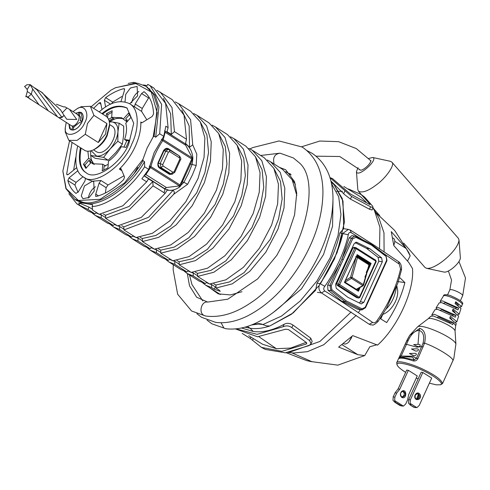 <?xml version="1.0" encoding="UTF-8"?>
<svg xmlns="http://www.w3.org/2000/svg" width="490" height="490" viewBox="0 0 490 490"><rect width="100%" height="100%" fill="white"/><g stroke="black" fill="none" stroke-linecap="round" stroke-linejoin="round"><path stroke-width="0.73" d="M331.461 183.53L338.7 196.778L340.948 214.638L338.02 235.58L330.174 257.758L317.042 280.844L300.284 300.946L281.585 316.032L262.805 324.588L266.566 325.856L269.788 325.991L268.379 326.45C261.819 328.471 255.737 329.072 250.139 328.251L244.927 327.161M319.26 285.431L293.192 312.902L269.788 325.991L266.566 325.856L262.432 324.46L258.236 324.049L251.48 324.98M269.788 325.991L291.336 314.31L315.646 290.252L316.969 283.177C328.367 266.964 336.005 250.194 339.895 232.866L343.674 228.757L342.988 200.974L334.143 184.779L331.185 182.262M241.515 327.988L253.232 331.461C262.548 332.771 272.85 330.382 284.139 324.294C286.944 322.769 289.902 323.026 293.02 325.078L310.746 338.167L312.161 341.371L311.083 343.735L309.637 340.605L291.832 327.681C289.174 325.679 286.233 325.378 283.012 326.763L284.139 324.294M334.143 184.779L342.339 198.713L344.482 221.976L337.114 252.62L320.35 283.894L334.499 258.922L342.847 233.307M330.873 180.957L344.421 194.463L350.436 199.087L369.503 209.242L372.033 210.002L373.104 207.638L370.618 206.805L351.624 196.49L329.929 177.631M289.363 352.304L319.903 341.469L351.171 312.001M379.511 248.755L379.94 227.323L374.372 210.333L372.902 208.091M373.104 207.638L372.621 206.131L364.664 197.164L361.167 194.524L348.482 188.993M235.911 328.863L257.146 334.345L283.012 326.763M242.189 333.402L250.298 338.48L261.44 347.385L265.329 349.413L285.364 352.818L309.061 345.591L311.083 343.735M288.181 352.488L293.43 352.996L307.42 351.679L323.743 344.74L356.212 315.37M358.306 312.62L360.395 309.729M384.087 251.799L383.982 232.848L378.837 217.793L374.372 210.333M369.705 204.526L369.919 204.061L361.167 194.524M329.917 177.588L332.459 178.587L350.289 193.905L369.264 204.257L369.919 204.061L370.085 204.55M332.459 178.587L330.364 177.821M291.893 352.843L312.13 361.791L306.746 360.634L286.27 352.727M261.44 347.385L281.805 351.33L306.103 344.09L306.771 343.478L306.281 342.455L288.463 329.562L285.535 329.231L257.532 336.771L235.39 328.913M342.032 344.697L357.872 354.699L338.651 347.085L352.763 335.619L377.57 345.125C397.807 326.928 414.613 290.037 412.482 268.514L408.77 262.505L393.801 245.576L391.271 231.635L406.241 248.565L410.179 255.823L408.887 252.668L394.756 230.545L375.634 212.446M357.872 354.699L364.725 355.562L337.837 365.142L309.95 361.412M380.111 318.5L386.659 322.579C395.51 309.288 401.586 295.96 404.875 282.601L397.788 281.548M399.589 277.426L404.875 282.601M336.612 191.333L342.461 191.247M343.858 186.506L360.763 196.968L366.036 202.058M306.14 342.375L290.546 348.078L276.36 348.696L262.511 344.201L248.742 335.742M377.049 344.709L369.84 346.742L364.725 355.562M410.179 255.823L407.643 260.803M382.831 314.366L380.767 318.892M357.339 309.141L361.871 309.95L357.339 309.141L341.83 301.234L327.914 290.184L327.669 285.07L339.386 264.612L341.928 259.032L349.162 237.907L351.9 235.61L355.636 236.303L371.604 244.314L385.973 255.431L386.665 260.233L365.173 307.395L362 308.847L346.246 300.927L331.932 289.853L331.209 285.94L352.702 238.777L355.875 237.319L371.628 245.239L385.942 256.313M382.586 252.809L399.246 264.104L400.569 268.961C396.484 286.736 388.631 303.965 377.012 320.662C375.701 322.598 374.244 323.198 372.645 322.457C357.976 312.191 342.002 301.687 324.735 290.95C323.369 289.572 323.394 288.022 324.803 286.295C334.921 272.391 345.095 250.574 348.28 234.784C348.58 232.756 349.578 232.064 351.281 232.689L362.324 239.647M327.669 285.07L329.911 285.401L339.386 264.612L340.685 265.145M349.162 237.907L351.404 238.238L341.928 259.032L343.227 259.571M341.83 301.234L345.248 301.742L346.246 300.927M351.281 232.689L350.172 230.073L348.372 229.394L350.668 230.251L375.248 245.943L398.499 261.636C399.393 262.021 402.027 264.404 401.439 270.064L397.923 282.822L386.488 308.253L377.974 321.587C371.72 327.191 373.031 324.178 370.979 324.925L369.197 324.245L321.514 292.959C318.659 290.368 318.157 287.256 320.019 283.63C331.111 267.754 338.749 250.984 342.945 233.32L348.372 229.394L344.329 228.793M399.246 264.104L398.499 261.636M348.28 234.784L339.895 232.866M400.569 268.961L401.439 270.064M324.803 286.295L320.019 283.63L316.969 283.177M377.012 320.662L377.974 321.587M324.735 290.95L321.514 292.959L317.391 292.346M372.645 322.457L369.197 324.245M336.269 288.334L347.888 297.326L361.283 303.947L363.849 302.299L382.329 261.752L381.606 257.838L369.987 248.846L356.591 242.225L354.025 243.873L335.546 284.414L336.269 288.334M371.451 244.253L371.628 245.239M359.274 303.047L360.322 301.773L378.801 261.225L378.078 257.311L366.453 248.32L355.066 242.599M369.987 248.846L366.453 248.32M146.7 181.839L122.874 205.775L99.225 214.295L92.671 210.155L92.114 206.572C108.045 205.727 131.296 188.123 144.642 166.802L148.703 169.369L141.88 178.795L146.7 181.839L148.525 178.887L152.77 181.563L153.07 185.863L165.161 193.379L167.127 190.206L172.964 190.457C174.458 191.357 174.703 192.631 173.693 194.291L148.96 220.5L123.988 229.939L136.018 237.54L152.31 233.338L169.791 220.843L185.839 201.709L198.034 178.544L204.054 157.37L204.869 137.782L200.269 121.863L190.659 111.291L178.63 103.69L190.61 119.762L192.717 144.832L189.532 147.263L185.539 143.399L185.018 143.613M173.693 194.291L187.621 184.289L183.94 182.28L188.485 173.368L192.129 164.315L192.839 158.693M144.103 175.922L164.352 188.717L168.719 190.169C169.264 190.243 173.313 191.333 179.775 186.886L180.246 186.39L179.934 184.914L181.919 180.926L182.023 181.998M178.501 187.799L183.94 182.28L182.409 182.053M172.964 190.457L148.635 217.248L123.786 226.925L123.988 229.939M175.298 101.914L178.63 103.69M187.621 184.289L192.374 174.967L196.184 165.51L196.802 154.179L192.717 144.832M153.07 185.863L129.244 209.8L105.589 218.32L117.618 225.915L141.31 217.376L165.161 193.379M121.771 225.651L123.786 226.925M215.98 287.312L211.625 284.586L211.613 287.569L205.586 285.131L202.615 282.779M210.884 284.016L211.625 284.586M197.58 275.711L193.225 272.961L193.213 275.944L187.186 273.506L184.216 271.16M192.484 272.391L193.225 272.961M179.181 264.092L174.826 261.341L174.82 264.324L168.793 261.887L165.822 259.535M174.091 260.772L174.826 261.341M160.787 252.466L156.433 249.716L156.42 252.699L150.393 250.261L147.423 247.916M155.691 249.147L156.433 249.716M142.388 240.847L138.033 238.097L138.021 241.074L131.994 238.642L129.023 236.29M137.292 237.528L138.033 238.097M123.988 229.222L119.633 226.472L119.621 229.455L113.594 227.017L110.624 224.671M118.892 225.902L119.633 226.472M105.589 217.603L101.234 214.853L101.222 217.829L95.195 215.398L92.224 213.046M100.493 214.283L101.234 214.853M92.494 209.328L89.021 207.135L78.994 203.001L79.392 205.132L76.801 203.773L68.839 193.715M82.651 203.007L78.578 202.989M92.114 206.572L92.702 204.74L82.694 203.032L76.262 200.337L74.584 199.154M103.372 214.026L105.589 215.324L105.589 218.32M140.171 237.27L142.388 238.569L142.388 241.564L154.417 249.159L170.704 244.963L188.191 232.462L204.238 213.328L216.433 190.169L222.454 168.989L223.262 149.407L218.669 133.488L209.059 122.917L197.029 115.315L206.639 125.887L211.239 141.806L210.424 161.394L204.404 182.568L192.209 205.727L176.161 224.861L158.674 237.362L142.388 241.564M158.564 248.896L160.781 250.194L160.787 253.183L172.817 260.784L189.103 256.582L206.59 244.087L222.638 224.953L234.833 201.788L240.853 180.614L241.662 161.026L237.068 145.107L227.458 134.536L215.429 126.935L225.039 137.512L229.632 153.425L228.824 173.013L222.803 194.193L210.608 217.352L194.561 236.486L177.074 248.987L160.787 253.183M176.964 260.515L179.181 261.813L179.187 264.808L191.216 272.403L207.503 268.208L224.984 255.707L241.037 236.572L253.226 213.413L259.253 192.239L260.061 172.651L255.462 156.733L245.851 146.161L233.822 138.56L243.432 149.132L248.032 165.05L247.223 184.638L241.196 205.812L229.008 228.971L212.954 248.105L195.473 260.607L179.187 264.808M195.363 272.14L197.58 273.438L197.58 276.427L209.61 284.029L225.902 279.827L243.383 267.332L259.437 248.197L271.625 225.032L277.652 203.858L278.461 184.271L273.861 168.352L264.251 157.78L252.221 150.179L261.832 160.757L266.431 176.669L265.623 196.257L259.596 217.438L247.407 240.596L231.354 259.731L213.873 272.232L197.58 276.427M213.763 283.759L215.98 285.058L215.98 288.053L218.981 289.945L220.261 291.336L214.277 289.247L215.331 286.926M200.177 121.698L206.927 134.891L208.55 152.427L204.985 172.437L196.729 192.797L170.606 226.074L155.826 235.463L142.18 238.544M62.861 171.224L65.93 188.607L74.719 199.24L83.239 202.346C99.366 206.443 128.919 185.839 142.988 160.689L142.902 159.464L147.092 148.072L153.162 136.955L154.13 136.232L155.685 137.218L159.697 133.764L161.614 104.333L150.154 85.707L147.784 84.409L146.988 85.615L143.441 84.929M181.778 110.072L189.158 125.918L189.532 147.263M196.184 165.51L190.573 164.083M152.77 181.563L129.139 206.419L105.387 215.3M148.703 169.369L154.166 152.543L163.758 136.33L165.847 126.2L168.107 127.621L165.638 103.525L153.866 88.047L151.876 86.914M273.769 168.186L280.519 181.38L282.142 198.916L278.577 218.926L270.321 239.285L244.198 272.562L229.418 281.952L215.778 285.033M267.289 160.028L270.621 161.804L280.231 172.376L284.831 188.295L284.016 207.882L277.995 229.057L265.8 252.215L249.753 271.35L232.266 283.851L215.98 288.053M255.376 156.561L262.119 169.761L263.749 187.296L260.184 207.307L251.927 227.666L225.798 260.937L211.019 270.333L197.378 273.414M248.889 148.403L252.221 150.179M236.976 144.942L243.72 158.135L245.349 175.671L241.784 195.682L233.528 216.041L207.405 249.318L192.619 258.708L178.979 261.789M230.49 136.784L233.822 138.56M218.577 133.317L225.32 146.516L226.95 164.052L223.385 184.062L215.128 204.422L189.005 237.693L174.22 247.089L160.579 250.17M212.096 125.158L215.429 126.935M193.697 113.539L197.029 115.315M144.642 166.802L144.544 161.669C130.475 186.819 100.922 207.423 84.794 203.326L76.275 200.226L74.713 199.24M132.937 82.951L133.966 82.357L128.178 83.422M83.024 203.246L76.262 200.337M79.392 205.132L87.961 209.457L89.021 207.135M87.961 209.457L94.858 213.811L96.469 212.556M94.858 213.811L88.831 211.374L76.801 203.773M101.418 214.865L99.311 214.295M99.127 214.234L96.089 212.85M101.222 217.829L113.251 225.431L114.862 224.175M113.251 225.431L107.224 222.993L95.195 215.398M119.817 226.49L117.704 225.921M117.526 225.853L114.489 224.469M119.621 229.455L131.651 237.056L133.262 235.8M131.651 237.056L125.624 234.618L113.594 227.017M138.217 238.109L136.104 237.54M135.926 237.479L132.888 236.094M134.395 173.043L137.708 167.458M138.021 241.074L150.05 248.675L151.661 247.419M150.05 248.675L144.023 246.237L131.994 238.642M156.616 249.735L154.503 249.165M154.319 249.098L151.281 247.713M156.42 252.699L168.45 260.3L170.061 259.045M168.45 260.3L162.423 257.863L150.393 250.261M175.016 261.354L172.903 260.784M172.719 260.723L169.681 259.339M174.82 264.324L186.849 271.919L188.46 270.664M186.849 271.919L180.822 269.482L168.793 261.887M193.409 272.979L191.302 272.409M191.118 272.342L188.08 270.958M193.213 275.944L205.243 283.545L206.854 282.289M205.243 283.545L199.216 281.107L187.186 273.506M211.809 284.598L209.696 284.029M209.518 283.967L206.48 282.583M292.169 179.806L295.36 184.301M285.688 171.647L291.127 174.912M211.613 287.569L214.277 289.247M156.898 90.295L172.26 99.672L184.032 115.144L186.5 139.246L185.539 143.399M163.384 98.453L170.649 113.79L171.298 134.401L174.471 131.645L172.002 107.549L160.23 92.071M147.76 88.249L150.013 89.088M168.107 127.621L167.053 131.718L171.298 134.401M155.685 137.218L158.925 107.016L154.944 95.078L146.81 86.834M133.966 82.357L136.545 83.098M159.697 133.764L163.758 136.33M142.988 160.689L144.544 161.669M270.621 161.804L282.65 169.405L292.175 179.818L296.811 195.479M154.13 136.232L157.364 106.036L153.388 94.098L146.044 86.326L137.525 83.22L115.652 87.661M153.162 136.955L157.186 112.694L151.245 92.004L135.271 83.257L115.456 87.753L110.991 90.166L91.091 106.771M69.574 140.832L62.867 171.004L66.144 188.57L78.388 200.459L100.101 199.32L124.466 182.99L142.902 159.471M77.696 145.965C73.984 162.398 75.87 172.725 83.355 176.939L86.895 179.175L92.42 181.19L84.458 185.924L81.273 195.908L82.951 198.689L89.198 197.452L94.209 191.045L93.706 181.655L92.42 181.19L100.934 180.51L99.072 183.205L106.152 187.67L105.338 193.042M143.993 91.654L144.036 91.685C149.958 96.303 153.137 103.739 153.578 113.98L152.151 116.491L142.247 122.616L141.169 122.745L140.814 122.004C141.077 129.483 139.246 137.586 135.326 146.32C131.296 155.036 125.973 162.625 119.358 169.081L121.134 168.946L120.865 168.615M121.134 168.946L124.552 177.049L123.652 179.64C114.525 188.46 105.405 194.065 96.291 196.447L95.666 196.38L95.752 194.144L99.072 183.205M77.928 170.643L68.98 177.919L67.847 180.559C69.421 186.194 72.146 190.481 76.017 193.434L78.455 191.572L84.892 181.092L85.572 178.225M72.067 142.406L66.671 174.073L67.02 174.74L68.349 174.434L76.765 167.586M102.018 109.582L100.511 102.569L99.072 102.967L93.584 108.345M120.975 101.522L124.301 90.975L124.387 88.739L123.762 88.672C117.863 90.172 111.818 93.155 105.638 97.633L104.37 100.26L105.601 107.028M144.036 91.685L141.598 93.547L135.16 104.027L134.481 106.894L129.617 103.709C120.105 99.409 109.974 102.141 99.213 111.904M129.685 103.751L137.61 95.82L137.102 86.43L130.456 87.973L125.74 94.301L125.024 101.865M332.973 201.286L332.545 226.313L323.529 254.531L301.405 288.959L272.82 312.859M95.446 186.745C91.728 189.158 89.345 192.931 88.292 198.07M83.355 176.939C94.644 187.321 124.742 164.352 131.786 144.085C138.695 130.487 140.073 109.509 129.617 103.709M100.934 180.51L108.008 184.981L106.152 187.67M68.98 177.919L76.054 182.39L74.921 185.03L78.082 192.368M76.054 182.39L83.024 176.725M75.705 157.553L73.653 170.122M121.79 96.548L112.712 102.104L111.524 103.819M135.16 104.027L142.235 108.498L141.555 111.365L146.829 119.781M142.235 108.498L149.046 97.222M138.842 91.52C135.13 93.933 132.741 97.706 131.688 102.845M262.805 324.588L262.438 324.454C262.015 324.037 260.686 323.761 258.432 323.627L252.693 324.49M108.008 184.981L124.013 175.769M80.421 147.686C78.014 160.867 79.888 169.197 86.044 172.682C96.022 181.851 122.623 161.559 128.846 143.65L133.727 123.229L126.928 107.965C119.039 104.388 110.709 106.275 101.938 113.625M127.278 108.198C119.456 104.915 111.242 106.875 102.649 114.072M81.132 148.133C78.761 161.075 80.519 169.332 86.405 172.903M87.888 151.22L88.653 158.276L83.422 164.205L85.86 168.401L91.091 162.478L92.671 163.764L102.729 164.205L102.239 170.839L107.953 167.85L108.443 161.222C113.478 157.688 117.753 152.849 121.269 146.7L126.016 147.404L129.293 140.22L124.546 139.515C126.72 133.17 127.118 127.755 125.74 123.266L130.971 117.343L128.533 113.141L123.296 119.064L121.722 117.778L111.665 117.337L112.155 110.703L106.44 113.692L106.244 116.357M112.038 112.259L107.855 114.587L107.622 117.71M106.44 113.692L107.855 114.587M109.576 121.581L114.495 119.125L111.665 117.337M127.112 119.744L126.132 120.852L126.977 121.863L123.296 119.064M123.051 118.819C118.598 117.588 114.115 118.507 109.601 121.587M90.711 155.459C90.981 159.66 92.138 162.68 94.184 164.518M105.558 165.994L102.729 164.205M83.422 164.205L84.837 165.093L89.088 160.285L90.503 161.179L91.483 160.065L93.921 164.266L91.091 162.478M91.483 160.065L88.653 158.276M126.726 140.893L124.546 139.515M129.948 114.035L125.697 118.85L127.431 121.349M129.042 140.869L126.849 140.538L123.921 147.098M108.21 164.346L104.052 166.349L103.77 170.183M84.837 165.093L86.265 167.948M111.91 117.49L108.541 119.272M113.325 118.384L109.062 120.742M90.503 161.179L91.042 162.533M89.088 160.285L90.485 163.17M169.503 173.73L170.054 173.901L169.301 173.613L169.552 174.403L172.59 174.14M179.26 155.9L168.474 148.77C166.912 147.784 165.295 148.341 163.623 150.442L158.007 162.772C157.529 165.381 158.08 167.17 159.648 168.143L169.552 174.403M181.919 180.926L192.221 157.97L163.213 139.644L165.161 132.276L164.622 130.799M165.914 149.138L167.58 149.389L166.765 149.089L163.979 150.718L158.313 163.152L158.117 164.769L159.52 167.402L169.43 173.656M164.181 188.607L168.719 190.169M158.074 163.256L158.007 162.772M189.789 163.654L190.206 164.028M180.246 186.39L190.524 164.168L192.876 158.148C192.294 151.618 189.802 146.853 185.404 143.858L185.679 145.242L192.484 158.356M192.472 158.478L191.755 158.974L162.747 140.648L163.213 139.644L161.78 139.099M149.426 166.043L150.926 166.594L179.934 184.914L179.481 185.924L150.473 167.598L150.926 166.594C153.199 157.7 157.143 149.052 162.747 140.648L161.351 139.724M179.512 186.825L179.481 185.924L166.404 187.535L164.677 188.681L144.152 175.714L145.885 174.575L150.473 167.598L149.242 166.802M91.158 150.761L96.585 156.053C100.909 156.451 105.43 154.081 110.158 148.96C114.727 143.564 117.318 137.874 117.937 131.89L119.156 123.229L112.143 121.912L109.325 121.998M90.607 150.908L90.693 155.446L103.598 157.364L110.158 148.96L117.833 141.255L117.937 131.89C118.182 126.095 116.253 122.77 112.143 121.912L109.246 121.545M119.156 123.229L123.701 126.102L123.596 135.467L122.378 144.127L115.818 152.531L108.143 160.236L95.238 158.319L90.693 155.446M93.474 149.854L96.352 151.673C105.858 157.67 121.159 132.312 112.382 126.297L109.503 124.478M117.833 141.255L122.378 144.127M103.598 157.364L108.143 160.236M73.88 127.265L72.906 126.647L71.399 129.954L70.683 129.617L68.986 124.197L69.574 128.447L70.683 129.617C74.927 130.634 78.682 128.086 81.946 121.979C83.796 117.943 83.625 114.813 81.438 112.59L76.667 112.884L75.815 113.386L79.545 112.075L78.039 115.383M66.205 122.445L65.311 127.59C63.4 139.093 80.152 135.001 84.886 122.414C89.891 113.839 84.531 103.739 77.298 108.609L73.041 111.628M65.311 127.59L65.262 131.982L68.839 140.367L84.409 150.203C86.626 151.679 89.664 151.557 93.517 149.83L95.097 149.058C100.713 145.72 104.738 141.243 107.169 135.644L109.484 126.285L109.503 124.527C109.515 120.565 108.321 117.765 105.926 116.142L90.356 106.306L81.248 106.679L77.298 108.609M106.918 123.578L105.601 134.076L98.294 142.504L106.918 123.578L93.915 115.358L87.477 123.486L85.285 134.291L77.046 140.403L68.839 140.367M93.915 115.358L90.356 106.306M93.517 149.83C99.758 146.118 104.229 141.151 106.93 134.922L109.503 124.527M98.294 142.504L85.285 134.291M79.215 115.56L80.721 112.253L81.438 112.59L82.326 121.073L80.158 120.754C80.966 118.108 80.654 116.381 79.215 115.56L78.063 114.801C81.799 117.367 75.282 128.172 71.228 125.618L72.894 126.671M74.082 126.824L79.343 122.549L81.505 122.874C78.902 127.351 75.925 129.77 72.575 130.132L74.082 126.824M81.977 121.9L80.158 120.754M79.545 112.075L80.519 112.694M366.226 272.446L370.256 263.589L356.959 255.186L344.672 282.142L357.976 290.546L358.423 291.262L359.819 288.194M344.672 282.142L344.409 282.411L358.423 291.262M345.389 280.568L350.564 277.309L351.465 278.4L345.003 282.148L356.328 289.296L356.83 289.382L363.28 285.652L363.598 284.996L369.105 265.065L368.897 263.939L356.555 256.074M357.247 290.08L357.676 289.143M369.062 264.153L369.374 263.461L356.806 255.517M364.934 276.973L371.114 263.412L369.374 263.461M357.976 290.546L358.821 288.696M356.959 255.186L344.409 282.411M371.114 263.412L357.1 254.561M359.599 297.491L339.668 284.617L356.04 248.687L375.855 261.201L359.482 297.136L358.741 298.043L356.714 297.681L336.906 285.168L336.606 283.82L352.984 247.885L354.099 247.438M393.335 291.379L387.909 302.857M396.428 287.048C395.099 296.23 391.584 303.647 385.881 309.312M396.833 285.94L397.586 289.645C398.897 299.604 390.836 311.64 382.812 314.372M352.028 336.318L348.929 341.879C347.036 343.827 345.205 344.439 343.441 343.729L343.374 343.692M392.919 237.987L393.55 238.379C394.903 239.31 395.136 241.227 394.236 244.136L393.782 245.208L394.236 244.136M299.678 163.158L293.4 157.964L280.06 153.18C274.559 154.044 272.581 157.657 274.118 164.015M205.708 316.038L203.816 315.346C198.321 312.412 201.623 300.817 207.65 302.073L227.807 299.206L257.667 278.89L276.887 255.253L287.887 234.82L294.564 214.92L296.726 193.238L294.564 181.68L285.701 169.785L279.423 167.36M299.672 163.152C324.423 185.238 297.651 272.826 250.874 302.728C235.145 313.49 220.053 317.918 205.598 316.026M359.587 169.252L359.789 169.834C361.896 172.002 372.1 162.95 370.409 160.555M403.699 243.089L424.983 267.454L426.521 268.3L444.136 272.091C448.687 272.906 460.184 262.922 460.373 257.911L458.989 239.947L458.364 238.305L391.835 162.117L390.291 161.277L372.676 157.486L368.75 158.429M426.521 268.3C435.622 269.929 458.616 249.967 458.989 239.947M358.055 167.672L356.438 171.659L357.823 189.63L358.453 191.272C362.386 193.152 368.455 190.941 376.651 184.632C385.275 178.636 395.62 164.597 391.835 162.117M356.438 171.659C357.627 178.452 379.058 159.048 372.676 157.486M405.218 344.133L399.858 355.893L401.139 356.071L406.492 344.317L405.218 344.133L409.665 335.356L419.771 328.361C424.671 330.033 426.276 334.958 424.573 343.129L417.897 358.607C416.898 360.444 415.398 361.222 413.382 360.94C405.267 358.196 400.336 357.467 398.597 358.741L406.853 340.495L409.665 335.356L417.774 326.683C423.287 323.761 454.8 338.094 455.902 344.06L453.814 358.582L442.513 383.633L440.332 384.791L436.174 384.822L429.381 383.168M417.897 358.607L416.463 358.349L414.209 359.801L400.789 357.222L398.64 358.466L396.686 362.753C396.949 359.635 413.456 364.401 423.495 369.497C435.322 375.193 441.662 379.903 442.513 383.633M405.659 372.357C400.563 369.117 397.757 366.716 397.249 365.154L396.686 362.753M418.142 378.874L416.273 378.023M397.249 365.154C394.119 360.53 411.588 364.695 422.931 370.544C433.38 375.162 445.165 383.946 440.332 384.791M451.198 364.48L445.814 376.289M413.382 360.94L414.209 359.801L412.874 357.651C412.525 356.843 408.501 356.702 400.789 357.222L400.789 357.222M399.013 358.159L401.139 356.071L412.758 356.218L416.463 358.349L423.054 343.196C424.591 336.085 423.293 331.816 419.158 330.382C414.846 330.56 411.128 334.082 408.011 340.954L406.492 344.317L416.88 347.177L421.823 346.595L423.262 346.828M417.223 346.381C420.34 347.465 421.651 343.974 417.988 344.354L413.664 344.599L417.223 346.381L416.88 347.177M416.114 348.856L416.114 348.856C420.065 348.415 418.454 351.93 415.183 350.889L411.465 348.978L416.114 348.856M414.062 353.345L414.062 353.345C418.013 352.904 416.408 356.42 413.137 355.379L409.42 353.468L414.062 353.345M452.68 324.656L453.324 322.641L455.694 325.556L455.057 330.879C454.285 326.689 432.149 316.62 428.278 318.671L430.747 316.277L433.466 316.007L452.736 324.466M432.192 315.891L431.874 314.702L434.557 314.378L453.324 322.641L449.477 322.353M455.657 322.285L456.876 321.759L450.408 316.32L449.74 318.139L456.282 323.657L455.694 325.556M457.923 314.647L459.228 314.157L453.079 309.043L452.411 310.862L458.64 316.056L456.876 321.759M460.171 306.997L461.586 306.556L455.743 301.76L455.075 303.579L460.998 308.461L459.228 314.157M431.874 314.702L435.016 309.631L437.546 309.325L455.326 317.183L455.988 315.358L438.538 307.64L436.063 307.941L439.205 302.863L441.527 302.587L457.991 309.901L458.658 308.081L442.525 300.897L440.253 301.172L440.792 302.502M436.504 309.221L436.063 307.941M451.835 319.358L449.973 317.508M455.038 312.406L452.729 309.986M458.064 305.356L458.358 305.148L455.48 302.477M449.6 322.083L438.801 317.061L437.65 317.048M455.988 315.358L452.876 314.899L452.65 315.395M452.876 314.899L442.078 309.876L440.632 310.048M458.658 308.081L456.153 307.714L455.829 308.424M456.153 307.714L445.355 302.685L443.873 303.108M410.393 405.12L408.44 403.105L408.666 399.662L421.161 372.247L422.833 372.492L410.338 399.913L410.112 403.356L416.886 407.637L413.591 407.141L410.393 405.12L414.203 407.233M422.833 372.492L431.696 378.09L419.201 405.506L416.886 407.637M410.112 403.356L411.006 405.212M415.385 407.643L413.591 407.141M408.36 370.342L406.688 370.091L398.094 388.956L395.056 392.821L393.207 396.882L392.98 400.33L394.928 402.345L400.11 405.616L403.405 406.106L405.714 403.981L407.57 399.92L408.623 394.805L417.223 375.94L408.36 370.342L399.767 389.207L396.729 393.072L394.879 397.133L394.646 400.575L395.54 402.437L401.898 406.118M401.904 397.041C404.691 395.399 404.985 393.458 402.768 391.216M395.056 392.821L396.729 393.072M398.094 388.956L399.767 389.207M401.647 396.9L402.431 397.194C405.904 395.644 406.204 393.654 403.319 391.216C400.336 392.11 399.779 394.009 401.647 396.9M401.739 397.396C407.098 400.122 407.11 387.78 401.739 391.326C399.913 393.488 399.913 395.51 401.739 397.396M394.646 400.575L403.405 406.106M77.242 114.507L78.063 114.801C81.799 117.367 75.282 128.172 71.228 125.618L58.622 117.52M58.806 117.772L61.985 117.447L64.11 115.413L66.756 119.266L76.734 119.499L69.482 109.38L64.974 106.857L63.718 106.918L56.399 104.241M32.689 88.984L31.317 94.135L27.44 91.673L27.183 89.492L24.868 86.656M40.823 91.593L60.625 109.962M62.401 112.731L67.001 107.91M61.985 117.447L61.863 117.104L58.818 117.661L26.166 96.395M25.805 96.861L27.397 91.152M64.11 115.413L61.905 117.122M61.642 111.597L64.019 115.352M24.5 86.601L26.852 84.776L30.178 84.641L27.183 89.492M30.153 84.611L32.677 89.027L48.222 110.679M31.348 94.111L28.077 97.014L30.245 99.323M28.102 97.02L26.068 96.371M61.758 111.763L60.399 109.558M61.801 117.079L42.471 92.818L34.857 87.992M57.208 116.351L37.001 89.842L30.178 84.641M39.231 105.001L31.317 94.135M253.232 331.461L250.139 328.251L247.297 326.456M258.236 324.049L258.432 323.627M343.766 193.458L344.893 190.99M291.832 327.681L293.02 325.078M350.436 199.087L351.624 196.49M309.637 340.605L310.746 338.167M369.503 209.242L370.618 206.805M250.298 338.48L250.874 337.212M306.103 344.09L306.691 342.798M252.571 340.25L253.244 338.768M394.799 241.337L406.241 248.565M258.965 336.759L276.36 348.696M327.914 290.184L330.879 290.625L329.911 285.401L331.209 285.94M362 308.847L361.063 309.692L345.248 301.742L330.879 290.625L331.932 289.853M352.702 238.777L351.404 238.238L354.827 236.045L371.549 244.283M355.875 237.319L355.74 236.333M365.295 307.757L365.173 307.395L365.295 307.757M386.788 260.588L386.665 260.233L386.788 260.588M363.849 302.299L360.322 301.773M382.329 261.752L378.801 261.225M381.606 257.838L378.078 257.311M357.198 242.415L355.954 242.232M163.819 192.65C165.142 190.567 165.191 189.207 163.966 188.577M186.5 139.246L174.471 131.645M119.358 169.081L121.857 170.667M95.752 194.144L98.435 195.841M67.847 180.559L74.921 185.03M66.671 174.073L67.773 174.771M99.072 102.967L101.044 104.211M104.37 100.26L110.642 104.217M105.638 97.633L112.712 102.104M123.762 88.672L124.717 89.272M134.481 106.894L141.555 111.365M141.598 93.547L148.672 98.012M140.814 122.004L141.996 122.751M167.58 149.389L168.474 148.77M159.648 168.143L159.52 167.402M145.352 174.232L166.404 187.535M164.787 132.073L185.679 145.242M167.996 173.417L170.943 173.858L161.039 167.598L163.035 165.975L162.735 164.634L168.468 152.053L169.583 151.606L179.493 157.86L179.787 159.207L174.06 171.782L172.939 172.235L163.035 165.975M159.464 167.366L161.039 167.598L160.144 163.562L162.735 164.634M169.565 173.828L171.727 174.152L170.943 173.858L172.939 172.235M158.27 163.286L160.144 163.562L165.877 150.987L168.444 149.34L165.148 148.85M179.493 157.86L179.389 155.985C180.92 157.915 181.269 159.207 180.449 159.869L174.716 172.443L171.727 174.152M174.299 172.505L174.06 171.782M163.991 150.706L168.468 152.053M180.026 159.924L179.787 159.207M179.389 155.985L168.444 149.34M169.583 151.606L169.485 149.726M355.709 256.656L356.157 257.048L350.564 277.309L351.985 277.395L351.465 278.4L362.79 285.554L356.328 289.296M356.843 256.172L357.455 256.687L356.157 257.048L357.455 257.581L351.985 277.395L363.31 284.549L363.304 285.358L362.79 285.554L363.304 285.358L363.31 284.549L362.79 285.554M368.774 264.735L357.455 257.581L357.455 256.687L368.78 263.841L368.89 265.096L363.31 284.549M356.04 248.687L355.599 247.603L355.991 247.744L354.748 248.148L356.04 248.687M375.977 261.562L375.677 260.214L376.185 261.531L359.807 297.467L358.741 298.043M356.714 297.681L358.484 297.945L338.67 285.431L339.668 284.617L338.37 284.084L354.748 248.148L352.984 247.885M336.606 283.82L338.37 284.084L338.67 285.431L336.906 285.168M225.823 328.741L223.912 328.043L221.076 322.751M447.572 294.809L449.869 289.78C451.198 289.247 454.046 290.049 458.407 292.181C461.133 293.584 462.566 294.735 462.701 295.623L465.5 278.002L458.971 261.587M423.054 343.196L424.573 343.129C437.202 347.465 455.277 358.882 452.815 360.971L452.791 361.032M453.814 358.582L451.18 364.523M406.853 340.495L408.011 340.954M419.771 328.361L419.158 330.382L417.988 344.354M440.253 301.172L443.524 295.893C445.379 293.865 462.676 301.711 462.248 304.425L461.586 306.556M415.165 394.836C412.605 401.604 422.68 400.838 420.12 394.462C418.472 392.349 416.819 392.478 415.165 394.836M415.226 395.02C414.54 397.163 415.104 398.603 416.904 399.35C420.273 397.813 420.567 395.822 417.792 393.372L415.226 395.02M408.666 399.662L410.338 399.913M416.377 399.191C419.079 397.5 419.373 395.559 417.253 393.372M416.31 399.607L418.454 394.211L417.866 393.384M393.207 396.882L394.879 397.133M394.928 402.345L395.54 402.437M400.11 405.616L400.716 405.708M361.871 309.95L365.503 307.726L386.996 260.564L385.973 255.431M150.154 85.707L153.866 88.047M205.586 285.131L220.476 294.533M289.02 173.423L290.919 174.624M147.6 87.312L146.044 86.326M115.848 87.563L115.456 87.753M62.861 171.445L62.867 171.004M164.879 130.891L185.404 143.858M368.897 263.939L368.192 263.344M355.991 247.744L375.805 260.264M355.599 247.603L353.835 247.34M351.661 337.561L348.929 341.879M219.845 294.374L219.428 293.871M289.327 173.619L290.313 173.846M241.98 291.715L230.429 294.925L218.209 293.859L209.506 287.606M280.06 153.18L260.613 155.483M189.507 274.97L191.939 284.506L202.787 300.885M249.974 148.917L252.705 147.594L279.079 140.955L302.189 147.037C315.793 156.377 322.708 171.329 322.941 191.884C322.775 215.533 315.278 239.641 300.45 264.202C285.407 288.243 267.816 305.466 247.683 315.86C236.511 321.434 225.865 323.608 215.753 322.389L201.635 317.342L196.894 313.723M306.967 150.608L312.24 153.382C325.838 162.729 332.759 177.674 332.992 198.23C332.82 221.878 325.323 245.986 310.501 270.554C295.458 294.594 277.867 311.812 257.728 322.206C246.556 327.779 235.917 329.954 225.804 328.735L211.803 323.768L207.037 320.105M207.65 302.073L196.637 297.216L189.514 285.811L187.333 273.598M205.653 316.032L191.59 310.997L177.65 294.221L173.142 269.714L173.307 264.741M371.138 161.014L356.261 148.556L338.578 141.659L319.786 141.034L301.724 146.743M360.364 170.116L339.778 156.518L316.099 156.175M449.869 289.78L451.535 280.084L448.381 270.988M458.217 305.46L458.358 305.148M460.404 300.658L462.701 295.623M379.695 215.594L372.982 207.913M361.522 194.781L358.453 191.272M445.827 376.271L444.467 379.352M399.858 355.893L398.64 358.466M417.774 326.683L428.278 318.671M455.902 344.06L455.057 330.879M443.524 295.893C443.413 294.441 445.673 294.319 450.31 295.531C460.312 299.954 464.293 302.918 462.248 304.425M417.792 393.372L415.33 395.001C414.889 397.886 415.416 399.332 416.904 399.35M415.82 399.185L417.897 398.205C419.036 395.295 418.644 393.629 416.708 393.207M78.063 114.801L69.482 109.38"/></g></svg>
